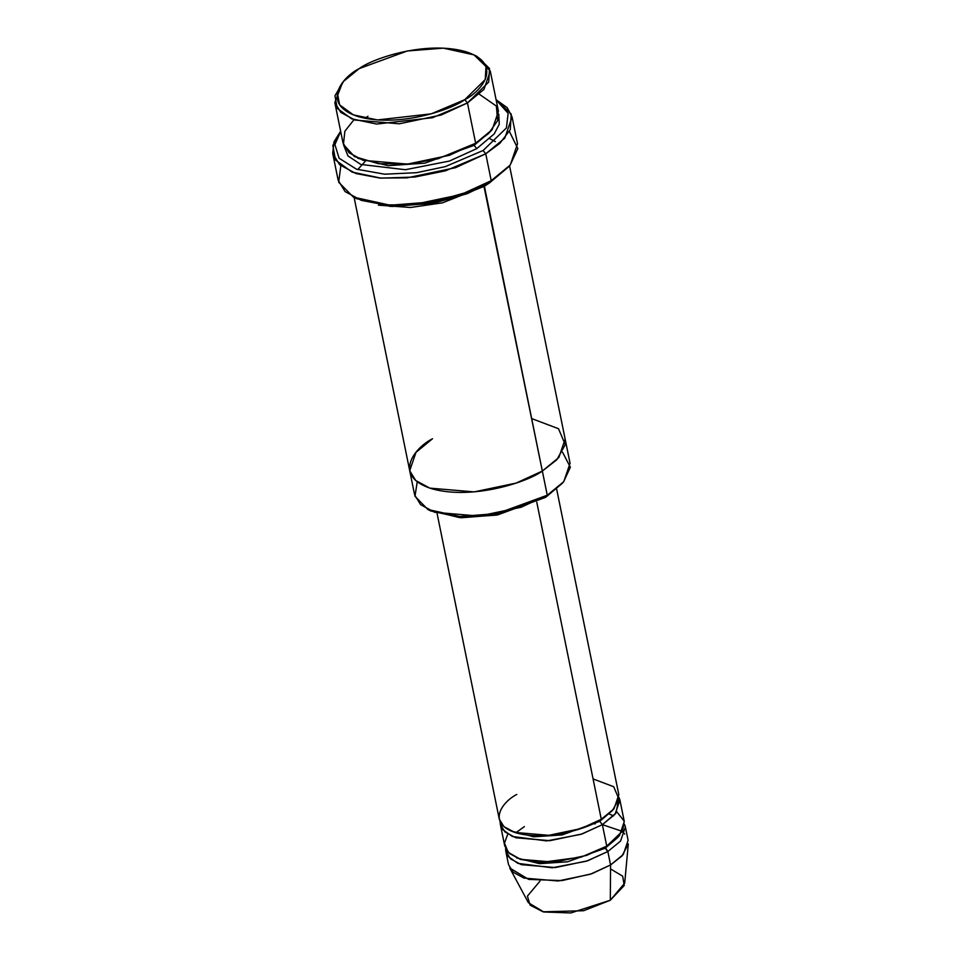 <?xml version="1.0" encoding="UTF-8"?>
<svg xmlns="http://www.w3.org/2000/svg" width="961" height="961" viewBox="0 0 961 961"><rect width="100%" height="100%" fill="white"/><g stroke="black" fill="none" stroke-linecap="round" stroke-linejoin="round"><path stroke-width="1.44" d="M483.095 150.505L445.291 166.625L416.557 172.692L384.592 174.193L356.399 169.148L339.125 158.241L334.921 144.594L340.687 131.465L334.921 144.594L339.125 158.241L356.399 169.148L384.592 174.193L416.557 172.692L445.291 166.625L483.095 150.505L506.411 127.981L508.141 113.326L496.128 99.848L508.141 113.326L506.411 127.981L483.095 150.505L485.749 153.808L483.095 150.505M340.194 131.933L332.842 145.495L335.485 160.019L352.062 172.103L380.988 178.133L414.768 177.052L445.46 170.83L485.749 153.808L455.49 167.694L407.056 177.857L379.787 178.049L355.906 173.521L339.617 164.727L332.698 153.424L333.972 141.892L340.194 131.933M353.456 197.149L356.483 198.663L392.028 206.471L433.855 203.179L467.611 193.521L489.654 182.746L491.215 180.68L468.415 191.828L433.495 201.822L390.226 205.222L353.456 197.149L338.68 182.242L340.831 165.76M427.885 509.498L430.912 511.012L461.544 517.751L497.606 514.904L545.704 497.293L547.265 495.227L497.245 513.546L459.742 516.501L427.885 509.498L414.984 496.308L417.23 481.773M464.8 99.656L431.225 113.842L377.505 119.933L353.396 114.9L339.581 104.833L337.383 92.724L343.509 81.421L359.186 68.603C341.479 77.517 320.337 104.797 358.693 116.737C398.515 127.789 451.334 109.818 464.8 99.656C482.506 90.742 503.648 63.462 465.292 51.522C425.483 40.47 372.652 58.441 359.186 68.603L407.284 50.981L443.345 48.146L473.977 54.873L486.014 66.513L485.245 79.547L464.8 99.656L467.454 102.959L464.8 99.656M343.509 81.421L334.945 95.752L337.239 108.341L351.606 118.816L376.664 124.053L432.546 117.71L467.454 102.959L441.231 114.996L399.259 123.801L354.933 120.041L340.819 112.425L334.824 102.623L342.464 82.706M334.824 102.623L343.017 142.925L349.011 152.727L363.126 160.343L407.464 164.103L449.436 155.298L475.659 143.261L467.454 102.959L475.659 143.261L438.024 158.757L409.242 163.947L378.586 163.73L354.501 156.595L343.413 144.462L344.879 131.213L353.972 119.717M357.84 158.289L388.172 165.688L424.882 163.154L474.097 145.327L474.061 144.222L474.097 145.327L490.819 131.225L474.097 145.327L476.752 148.643L494.194 133.915L499.24 124.317L498.759 114.035L499.24 124.317L494.194 133.915L476.752 148.643L449.376 161.064L405.398 169.713L360.795 164.451L347.99 155.934L343.81 145.567L347.99 155.934L360.795 164.451L405.398 169.713L449.376 161.064L476.752 148.643L474.097 145.327L424.882 163.154L388.172 165.688L357.84 158.289M479.311 94.214L496.356 106.058L497.642 120.557L488.62 133.471L475.659 143.261L492.176 129.675L498.459 111.308L490.254 71.006L483.984 89.373L467.454 102.959L488.717 82.045L489.521 68.495L477.004 56.399L473.977 54.873M505.81 851.266L508.537 864.696L513.15 872.228L524.009 878.09L558.113 880.985L590.402 874.21L610.571 864.96L607.845 851.518L587.664 860.78L555.386 867.555L521.282 864.66L510.423 858.798L505.81 851.266L505.582 848.515L508.357 856.611L517.871 863.362L552.203 867.783L586.51 861.176L607.845 851.518L605.154 847.097L605.178 848.215L618.127 837.199L605.178 848.215L607.845 851.518L610.571 864.96L591.796 873.729L561.981 880.6L528.658 879.399L509.75 868.011L528.394 902.727L543.758 911.977L570.822 912.95L610.307 900.241L610.571 864.96L610.307 900.241L583.579 910.728L543.037 911.809L530.148 905.154L527.409 896.132L539.986 881.117M516.489 857.873L539.469 863.663L567.519 861.813L605.178 848.215L567.519 861.813L539.469 863.663L516.489 857.873M616.842 811.889L624.194 821.15L622.632 831.025L606.751 846.148L581.225 857.104L540.166 862.546L520.67 859.446L508.177 852.311L504.489 843.109L507.792 834.076M511.024 831.001L534.004 836.803L562.053 834.941L599.712 821.343L599.688 820.226L599.712 821.343L612.662 810.327L599.712 821.343L602.379 824.658L615.989 813.066L619.052 797.45L619.917 800.069L615.088 814.207L602.379 824.658L582.198 833.908L549.92 840.683L515.817 837.788L504.957 831.926L500.345 824.394L500.116 821.643L502.891 829.751L512.405 836.502L546.737 840.911L581.045 834.304L602.379 824.658L606.751 846.148L602.379 824.658L599.712 821.343L562.053 834.941L534.004 836.803L511.024 831.001M593.069 778.915L613.707 786.723L618.908 798.999L612.385 810.616L601.286 819.277C590.51 827.409 548.25 841.788 516.393 832.947C485.713 823.397 502.615 801.57 516.79 794.435M332.698 153.424L338.164 180.284L345.083 191.587L361.372 200.381L385.253 204.921L412.533 204.729L460.956 194.566L491.215 180.68L485.749 153.808L491.215 180.68L510.279 165.004L517.523 143.802L512.057 116.93L504.813 138.132L485.749 153.808L499.828 143.345L510.279 129.675L511.204 114.035L496.104 99.74L507.18 107.644L512.057 116.93M483.9 186.038L442.504 202.831L410.455 207.48L378.418 205.149L410.455 207.48L442.504 202.831L484.404 186.254L542.352 471.046L516.117 483.083L474.157 491.888L429.819 488.128L415.705 480.5L409.71 470.71L415.993 452.331L432.51 438.745C414.095 448.018 392.112 476.392 432.006 488.813C473.401 500.297 528.346 481.617 542.34 471.046L483.9 186.038M531.673 418.576L558.509 428.726L565.272 444.679L556.791 459.778L542.352 471.046L516.129 483.083L474.157 491.888L429.819 488.128L415.693 480.5L409.71 470.71L414.635 494.891L420.618 504.681L434.732 512.309L479.071 516.069L521.042 507.264L547.265 495.227L542.34 471.046L558.87 457.46L565.152 439.081L558.87 457.46L542.34 471.046C528.346 481.617 473.401 500.297 431.994 488.813C392.1 476.392 414.083 448.018 432.51 438.745M437.111 513.582L499.252 819.024L503.864 826.556L514.724 832.418L548.827 835.313L581.105 828.538L601.286 819.277L536.767 502.171L601.286 819.277L613.995 808.826L618.824 794.699L556.683 489.257M500.345 824.394L504.717 845.884L509.33 853.428L520.189 859.29L554.293 862.185L586.57 855.41L606.751 846.148L619.461 835.698L624.29 821.559L619.917 800.069M562.425 483.191L545.704 497.293L496.489 515.12L459.778 517.655L429.447 510.243M490.194 182.41L484.404 186.254M542.34 471.046L547.265 495.227L563.783 481.641L570.065 463.262L509.558 165.845M508.898 166.589L489.654 182.746L467.214 193.678L432.738 203.396L390.262 206.387L355.017 197.894M610.547 868.924L622.68 876.168L624.23 885.489L610.307 900.241L624.698 883.135L628.302 843.902L621.983 855.975L610.571 864.96L623.281 854.509L628.11 840.37L625.383 826.94L620.554 841.067L607.845 851.518M532.286 836.671L534.352 835.662M593.021 823.721L595.303 823.853M624.746 834.064L622.223 831.77M621.094 830.965L602.091 824.55M624.518 824.31L625.383 826.94M475.443 55.642L490.254 71.006M547.265 495.227L545.704 497.293L563.578 481.893L547.265 495.227M562.545 452.211L570.353 467.202L563.578 481.893M491.215 180.68L489.654 182.746L510.039 165.292L491.215 180.68M509.39 131.465L517.835 148.595L510.039 165.292M613.574 815.889L609.322 814.063M495.347 141.603L489.858 138.708M409.71 470.71L354.116 197.473M357.72 169.604L365.108 161.484M516.501 832.298L524.394 826.592M364.844 118.251L367.967 116.257"/></g></svg>
